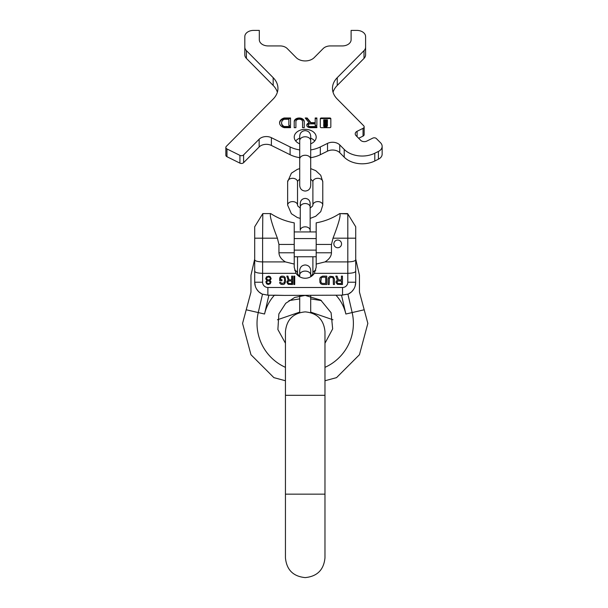 <?xml version="1.0" encoding="UTF-8"?>
<svg xmlns="http://www.w3.org/2000/svg" width="608" height="608" viewBox="0 0 608 608"><rect width="100%" height="100%" fill="white"/><g stroke="black" fill="none" stroke-linecap="round" stroke-linejoin="round"><path stroke-width="0.91" d="M274.474 295.176L284.514 295.404L267.87 295.184L268.903 295.176L264.548 314.017A41.724 41.724 0 0 1 274.474 295.176M335.943 295.176A41.724 41.724 0 0 1 345.861 314.017L341.514 295.176L284.514 295.404M341.514 295.176L348.369 294.044A13.178 13.178 0 0 0 355.718 282.226L355.125 286.125M285.441 380.745L273.889 377.644L250.96 354.722L242.569 323.403L250.96 292.083L250.96 275.249L254.699 259.069L254.699 282.226A13.178 13.178 0 0 0 262.048 294.044L267.87 295.184L267.877 287.493L342.54 287.493A5.274 5.274 0 0 0 347.814 282.226L355.718 282.226L355.718 271.206C355.315 272.475 352.678 273.182 347.814 273.326L314.366 273.326L316.19 267.269L316.19 264.07L324.999 261.911L347.814 261.911C352.678 261.767 355.315 261.06 355.718 259.791L355.718 271.206M262.048 294.044L259.023 291.984M258.575 291.559L256.781 289.34M256.637 289.104L255.953 287.842M255.284 286.125L254.699 282.226L254.699 271.206C255.102 272.475 257.731 273.182 262.603 273.326L296.043 273.326A10.982 10.982 0 0 0 314.366 273.326M285.441 343.239L277.886 329.536L278.859 313.918L285.722 303.293L294.698 297.449L305.208 295.404L320.773 300.132L331.086 312.71L332.66 328.898L324.976 343.239L324.976 331.641L324.976 494.152L285.441 494.152L285.441 395.322L324.976 395.322L324.976 380.745L336.528 377.644L359.45 354.722L367.848 323.403L359.45 292.083L359.45 275.249L355.718 259.069L355.718 282.226M354.464 287.842L353.78 289.104M353.636 289.34L351.842 291.559M351.394 291.984L348.369 294.044M341.415 279.87L338.451 279.87L337.052 276.131L335.836 276.131L337.402 280.227L336.178 281.299L336.004 282.545L337.402 284.324L342.464 284.506L342.464 276.131L341.415 276.131L341.415 279.87M328.153 278.981L328.153 284.506L329.202 284.506L329.376 278.266L330.95 277.195L332.34 277.377L333.214 278.266L333.389 284.506L334.438 284.506L334.438 278.981L333.214 276.663L330.076 276.306L328.677 277.377L328.153 278.981M322.567 284.506L326.762 284.506L326.762 276.131L322.567 276.131L320.302 277.377L319.778 278.981L319.952 282.545L321.001 283.966L322.567 284.506M293.808 276.131L293.808 284.506L294.72 284.506L294.72 276.131L293.808 276.131M291.68 279.87L289.096 279.87L287.88 276.131L286.816 276.131L288.184 280.227L287.12 281.299L286.968 282.545L288.184 284.324L292.592 284.506L292.592 276.131L291.68 276.131L291.68 279.87M279.68 278.092L279.68 280.759L281.96 280.759L281.96 279.695L280.592 279.695L280.744 277.734L281.808 277.195L284.232 277.734L284.688 278.981L284.232 282.902L281.808 283.434L280.592 282.363L279.68 282.363L279.832 283.26L281.048 284.324L283.168 284.506L284.536 283.966L285.6 281.656L285.144 277.377L283.928 276.306L281.808 276.131L280.44 276.663L279.68 278.092M269.952 280.402L271.168 278.798L270.408 276.838L268.888 276.131L266.456 276.838L265.696 278.798L266.912 280.402L265.848 281.831L266.608 283.792L268.128 284.506L270.256 283.792L271.016 281.831L269.952 280.402M338.101 280.942L341.415 280.942L341.415 283.609L337.577 283.434L337.052 282.006L338.101 280.942M325.713 283.434L322.567 283.434L321.351 282.902L320.826 281.656L321.351 277.734L322.567 277.195L325.713 277.195L325.713 283.434M288.792 280.942L291.68 280.942L291.68 283.609L288.336 283.434L287.88 282.006L288.792 280.942M268.736 277.02L269.952 277.552L270.408 278.798L269.344 279.87L267.52 279.87L266.456 278.266L267.52 277.195L268.736 277.02M268.128 283.609L266.912 282.902L266.608 282.006L267.52 280.942L269.344 280.942L270.256 282.363L269.344 283.434L268.128 283.609M254.699 256.842L254.699 259.069M278.95 252.776L278.95 244.454L277.4 238.192L262.603 238.192L262.8 213.598L270.674 213.598L262.8 213.598L254.699 226.769L254.699 259.791C255.102 261.06 257.731 261.767 262.603 261.911L285.418 261.911C281.268 259.335 279.11 256.287 278.95 252.776L294.226 252.776L294.226 264.07L285.418 261.911M254.699 271.206L254.699 259.791M254.699 231.846L254.699 238.192L262.603 238.192L262.603 282.226A5.274 5.274 0 0 0 267.877 287.493M355.718 256.842L355.718 259.069M339.659 213.598C332.454 218.257 324.634 221.342 316.19 222.847L316.19 244.454L331.466 244.454L333.017 238.192C338.778 223.212 341.02 215.019 339.735 213.598L347.609 213.598L355.718 226.769L355.718 259.791M339.735 213.598L347.814 213.925L347.814 282.226M270.75 213.598C277.955 218.257 285.783 221.342 294.226 222.847L294.226 252.776M270.674 213.598C269.397 215.019 271.632 223.212 277.4 238.192M294.226 264.07L294.226 267.269L296.043 273.326M331.466 244.454L331.466 252.776C331.314 256.28 329.156 259.32 324.999 261.911M333.868 243.907A3.846 3.846 0 0 0 337.706 247.745A3.846 3.846 0 0 0 341.552 243.907A3.846 3.846 0 0 0 337.706 240.061A3.846 3.846 0 0 0 333.868 243.907M316.19 244.454L316.19 264.07M316.19 250.124L294.226 250.124M316.19 238.564L294.226 238.564M312.892 256.751L312.892 273.425L312.55 274.444L310.696 276.078M294.637 270.248A4.94 3.496 0 0 1 297.525 273.425L297.525 256.751M312.892 205.101L312.892 181.807A4.94 3.496 180 0 1 317.832 178.311A4.94 3.496 180 0 1 322.78 181.807L322.78 205.101A4.94 3.496 180 0 0 317.832 201.605A4.94 3.496 180 0 0 312.892 205.101L312.55 206.112L310.148 208.035M287.637 205.101L287.637 181.807A4.94 3.496 0 0 1 292.577 178.311A4.94 3.496 0 0 1 297.525 181.807L297.525 205.101A4.94 3.496 0 0 0 292.577 201.605A4.94 3.496 0 0 0 287.637 205.101L291.384 213.727L297.327 217.527L300.268 218.424M246.407 50.639L246.407 58.406A8.786 6.209 180 0 1 244.811 54.842L244.811 47.074A8.786 6.209 0 0 0 246.407 50.639L273.174 77.672A26.357 18.635 180 0 1 277.94 88.365A26.357 18.635 180 0 1 273.174 99.051L226.328 146.361A2.637 1.862 0 0 0 225.849 147.432A2.637 1.862 0 0 0 226.974 148.96L239.924 155.367A2.637 1.862 0 0 0 243.595 154.911L259.152 139.209A8.786 6.209 180 0 1 271.381 137.682L290.092 146.946A26.357 18.635 0 0 0 299.714 149.91M246.407 58.406L273.174 85.439L273.174 77.672M277.362 92.249A26.357 18.635 0 0 0 273.174 85.439M226.974 148.96L226.974 156.72A2.637 1.862 180 0 1 225.849 155.192L225.849 147.432M226.974 156.72L239.924 163.134L239.924 155.367M299.714 157.67A26.357 18.635 0 0 1 290.092 154.713L271.381 145.449A8.786 6.209 0 0 0 259.152 146.969L243.595 162.678A2.637 1.862 180 0 1 239.924 163.134M310.696 157.67A26.357 18.635 0 0 0 320.325 154.713L327.522 151.149L327.522 143.382A8.786 6.209 180 0 1 339.75 144.909L344.219 149.416A21.964 15.527 0 0 0 374.802 153.231L378.404 151.453A8.786 6.209 0 0 0 382.151 146.361A8.786 6.209 0 0 0 380.562 142.796L376.405 138.601A2.637 1.862 0 0 0 372.734 138.145L366.799 141.086A4.393 3.108 180 0 1 360.681 140.319L356.022 135.614A4.393 3.108 180 0 1 355.224 133.836A4.393 3.108 180 0 1 357.094 131.29L357.094 136.701M374.802 153.231L374.802 160.998A21.964 15.527 180 0 1 344.219 157.183L339.75 152.669A8.786 6.209 0 0 0 327.522 151.149M374.802 160.998L378.404 159.212A8.786 6.209 180 0 0 382.151 154.128L382.151 146.361M357.094 131.29L363.037 128.349A2.637 1.862 0 0 0 364.154 126.821L364.154 134.588A2.637 1.862 180 0 1 363.037 136.116L358.659 138.282M364.154 126.821A2.637 1.862 0 0 0 363.683 125.757L337.242 99.051A26.357 18.635 180 0 1 332.47 88.365A26.357 18.635 180 0 1 337.242 77.672L364.01 50.639A8.786 6.209 0 0 0 365.598 47.074L365.598 54.842A8.786 6.209 180 0 1 364.01 58.406L337.242 85.439A26.357 18.635 0 0 0 333.055 92.249M314.716 140.995A10.982 7.767 0 0 0 310.696 138.153M299.714 138.153A10.982 7.767 0 0 0 295.701 140.995M310.696 143.838A10.982 7.767 0 0 0 316.19 137.119A10.982 7.767 0 0 0 305.208 129.352A10.982 7.767 0 0 0 294.226 137.119A10.982 7.767 0 0 0 299.714 143.838M365.598 47.074L365.598 36.609A8.786 6.209 0 0 0 356.812 30.4L351.105 30.4L351.105 39.718A8.786 6.209 180 0 1 342.319 45.927L330.357 45.927A8.786 6.209 0 0 0 323.16 48.579L314.199 57.623A10.982 7.767 180 0 1 296.21 57.623L287.257 48.579A8.786 6.209 0 0 0 280.06 45.927L268.09 45.927A8.786 6.209 180 0 1 259.312 39.718L259.312 30.4L253.597 30.4A8.786 6.209 0 0 0 244.811 36.609L244.811 47.074M310.696 149.91A26.357 18.635 0 0 0 320.325 146.946L327.522 143.382M329.779 127.672A1.056 0.745 0 0 0 330.836 126.928L330.836 118.727A1.056 0.745 0 0 0 329.779 117.982L321.351 117.982A1.056 0.745 0 0 0 320.294 118.727L320.294 126.928A1.056 0.745 0 0 0 321.351 127.672L329.779 127.672M308.37 125.195A1.9 1.345 0 0 1 310.27 123.85L315.187 123.85L315.187 125.499L316.874 125.499L316.874 117.982L315.187 117.982L315.187 122.656L310.969 122.656L307.154 117.982L305.208 117.982L309.176 122.846A3.504 2.478 0 0 0 306.766 125.195A3.504 2.478 0 0 0 310.27 127.672L316.874 127.672L316.874 126.54L310.27 126.54L310.27 127.163A1.9 1.345 180 0 1 308.37 125.818L308.37 125.195A1.9 1.345 0 0 0 310.27 126.54M304.228 127.672L304.228 121.539A5.001 3.534 0 0 0 299.227 118.005A5.001 3.534 0 0 0 294.219 121.539L294.219 127.672L295.906 127.672L295.906 121.539A3.314 2.341 0 0 1 299.227 119.198A3.314 2.341 0 0 1 302.541 121.539L302.541 127.672L304.228 127.672L304.228 122.162A5.001 3.534 0 0 0 299.227 118.628A5.001 3.534 0 0 0 294.219 122.162L294.219 127.672M281.588 122.854A6.323 4.469 0 0 1 284.065 119.297L288.846 119.221L288.846 125.438L290.533 125.438L290.533 117.982L284.422 117.982A1.056 0.745 0 0 0 284.004 118.043A7.38 5.221 0 0 0 279.574 122.824A7.38 5.221 0 0 0 284.004 127.612A1.056 0.745 0 0 0 284.422 127.672L290.533 127.672L290.533 126.479L284.384 126.479L284.065 127.026A6.323 4.469 180 0 1 281.588 123.47L281.588 122.854A6.323 4.469 0 0 0 284.065 126.403L284.384 126.479M324.246 126.183L323.722 125.81L323.722 123.576L325.166 123.196L325.166 122.451L323.722 122.079L323.722 119.844L327.408 119.844L327.408 122.079L325.956 122.451L325.956 123.196L327.408 123.576L327.408 125.81L324.246 126.183L324.246 126.798L323.722 126.426L323.722 124.192M325.166 123.979L324.512 123.91L324.512 125.476L326.405 125.62L326.618 123.91L325.956 123.758L325.751 124.754L325.166 123.979L325.379 124.754M325.379 124.131L325.956 123.979M325.166 121.668L326.618 121.744L326.618 120.179L324.725 120.034L324.512 121.744L325.166 121.896M330.836 119.35A1.056 0.745 0 0 0 329.779 118.606L321.351 118.606A1.056 0.745 0 0 0 320.294 119.35M327.408 125.81L326.884 126.798L324.246 126.798M327.408 122.079L327.408 122.702L325.956 123.196M325.166 123.196L323.722 122.702L323.722 120.468M325.166 124.382L324.512 124.526M326.618 124.526L325.956 124.382M326.618 120.802L324.512 120.802M316.874 125.499L316.874 118.606L315.187 118.606M315.187 124.473L315.187 125.499M316.874 127.672L316.874 127.163L310.27 127.163M309.176 122.846L309.176 123.462A3.504 2.478 0 0 0 306.797 125.506M315.187 122.656L315.187 123.28L310.969 123.28L307.154 118.606L305.718 118.606M302.541 122.162L302.541 127.672M295.906 127.672L295.906 122.162M290.533 125.438L290.533 118.606L284.422 118.606A1.056 0.745 0 0 0 284.004 118.666A7.38 5.221 0 0 0 279.581 123.135M288.846 119.844L288.846 125.438M290.533 127.672L290.533 127.102L284.384 127.102M323.722 122.079L323.722 122.702M323.722 125.81L323.722 126.426M307.154 117.982L307.154 118.606M310.969 122.656L310.969 123.28M285.441 367.346A48.184 48.184 0 0 1 258.256 312.565L264.548 314.017M342.54 295.184L342.54 287.493M246.217 309.784L258.256 312.565L262.489 294.249M364.192 309.784L345.861 314.017M324.976 367.346A48.184 48.184 0 0 0 352.154 312.565L347.928 294.249M262.603 282.226L254.699 282.226M278.95 244.454L294.226 244.454M333.017 238.192L355.718 238.192M316.19 252.776L331.466 252.776M310.696 274.976A5.487 3.884 180 0 0 305.208 271.092A5.487 3.884 180 0 0 299.714 274.976L299.714 270.446C300.04 267.11 301.872 265.278 305.208 264.951C308.545 265.278 310.369 267.11 310.696 270.446L310.696 276.777M315.78 270.248A4.94 3.496 180 0 0 312.892 273.425M310.148 203.338L310.148 230.333A4.94 3.496 180 0 0 305.208 226.837A4.94 3.496 180 0 0 300.268 230.333L300.268 203.338C300.557 200.336 302.206 198.694 305.208 198.398C308.21 198.694 309.852 200.336 310.148 203.338L310.148 207.039A4.94 3.496 180 0 0 305.208 203.543A4.94 3.496 180 0 0 300.268 207.039M310.696 140.653A5.487 3.884 180 0 0 305.208 136.77A5.487 3.884 180 0 0 299.714 140.653L299.714 136.116C300.04 132.787 301.872 130.956 305.208 130.629C308.545 130.956 310.369 132.787 310.696 136.116L310.696 159.136A5.487 3.884 180 0 0 305.208 155.253A5.487 3.884 180 0 0 299.714 159.136L299.714 185.562C300.04 188.898 301.872 190.73 305.208 191.056C308.545 190.73 310.369 188.898 310.696 185.562L310.696 159.136M364.01 50.639L364.01 58.406M337.242 85.439L337.242 77.672M363.037 128.349L363.037 136.116M378.404 151.453L378.404 159.212M344.219 149.416L344.219 157.183M339.75 152.669L339.75 144.909M320.325 154.713L320.325 146.946M290.092 154.713L290.092 146.946M271.381 137.682L271.381 145.449M259.152 139.209L259.152 146.969M243.595 162.678L243.595 154.911M321.351 117.982L321.351 118.606M329.779 117.982L329.779 118.606M326.884 126.183L326.884 126.798M326.884 122.451L326.884 123.074M324.246 122.451L324.246 123.074M324.725 123.758L324.725 124.382M325.751 124.131L325.751 124.754M326.405 123.758L326.405 124.382M324.725 120.034L324.725 120.65M326.405 120.034L326.405 120.65M284.422 117.982L284.422 118.606M284.065 126.403L284.065 127.026M284.004 118.043L284.004 118.666M285.441 494.152L285.441 557.832C286.611 569.84 293.2 576.43 305.208 577.6C317.209 576.43 323.798 569.84 324.976 557.832L324.976 494.152M285.441 395.322L285.441 331.641C286.611 319.633 293.2 313.044 305.208 311.874C317.209 313.044 323.798 319.633 324.976 331.641M316.19 256.751L294.226 256.751M316.19 231.937L294.226 231.937M332.971 319.778L310.696 312.109L310.696 312.649L310.696 295.944M299.714 295.944L299.714 312.649L299.714 312.109L277.446 319.778M321.457 300.603L310.696 298.885M299.714 298.885L288.96 300.603M299.714 274.976L299.714 276.777M299.714 276.078L297.867 274.444L297.525 273.425M304.327 256.751L306.082 256.751M310.148 230.333L310.148 231.937L310.148 230.333M322.78 205.101L320.735 211.652L315.719 216.258L310.148 218.424M312.892 181.807L312.55 180.789L310.696 179.155L310.696 181.032M299.714 181.032L299.714 179.155L297.867 180.789L297.525 181.807M300.268 208.035L297.867 206.12L297.525 205.101M322.78 181.807L320.735 175.256L315.719 170.643L310.696 168.614L310.696 162.549M299.714 162.549L299.714 168.614L297.327 169.374L291.384 173.181L287.637 181.807M299.714 159.136L299.714 136.116"/></g></svg>
